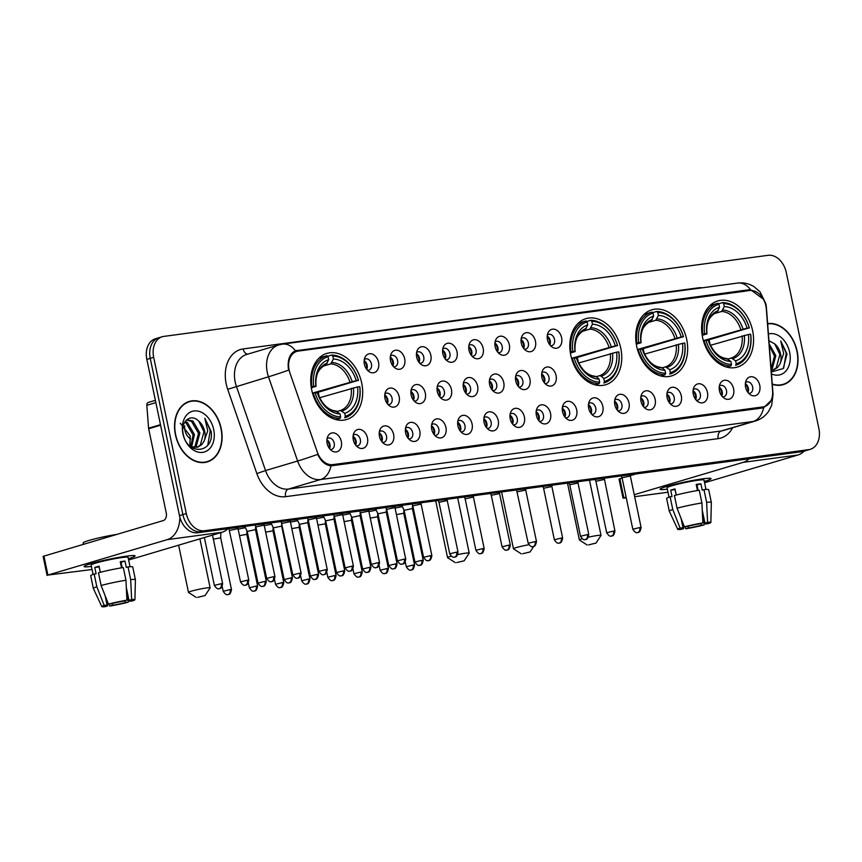 <?xml version="1.0" encoding="UTF-8"?>
<svg xmlns="http://www.w3.org/2000/svg" width="862" height="862" viewBox="0 0 862 862"><rect width="100%" height="100%" fill="white"/><g stroke="black" fill="none" stroke-linecap="round" stroke-linejoin="round"><path stroke-width="1.29" d="M570.763 355.069A34.491 25.106 73.5 0 0 605.609 384.775A34.491 25.106 73.5 0 0 620.802 348.356A34.491 25.106 73.5 0 0 585.966 318.649A34.491 25.106 73.5 0 0 570.763 355.069M636.662 346.222A34.491 25.106 73.5 0 0 671.509 375.929A34.491 25.106 73.5 0 0 686.712 339.509A34.491 25.106 73.5 0 0 651.866 309.803A34.491 25.106 73.5 0 0 636.662 346.222M702.573 337.376A34.491 25.106 73.5 0 0 737.409 367.083A34.491 25.106 73.5 0 0 752.612 330.663A34.491 25.106 73.5 0 0 717.766 300.957A34.491 25.106 73.5 0 0 702.573 337.376M311.688 389.829A34.491 25.106 73.5 0 0 346.524 419.535A34.491 25.106 73.5 0 0 361.728 383.116A34.491 25.106 73.5 0 0 326.892 353.409A34.491 25.106 73.5 0 0 311.688 389.829M367.46 437.971A9.762 7.101 -106.5 0 1 365.51 446.85A9.762 7.101 -106.5 0 1 358.183 447.432A9.762 7.101 -106.5 0 1 353.301 439.879A9.762 7.101 -106.5 0 1 353.905 432.993A9.762 7.101 -106.5 0 1 361.189 429.739A9.762 7.101 -106.5 0 1 367.46 437.971M356.351 445.902A5.862 4.267 73.5 0 0 357.773 445.805A5.862 4.267 73.5 0 0 360.348 439.631A5.862 4.267 73.5 0 0 354.433 434.577A5.862 4.267 73.5 0 0 353.194 435.278M393.611 434.47A9.762 7.101 -106.5 0 1 391.66 443.337A9.762 7.101 -106.5 0 1 384.344 443.919A9.762 7.101 -106.5 0 1 379.452 436.366A9.762 7.101 -106.5 0 1 380.056 429.491A9.762 7.101 -106.5 0 1 387.34 426.227A9.762 7.101 -106.5 0 1 393.611 434.47M382.502 442.389A5.862 4.267 73.5 0 0 383.924 442.303A5.862 4.267 73.5 0 0 386.499 436.118A5.862 4.267 73.5 0 0 380.584 431.075A5.862 4.267 73.5 0 0 379.345 431.776M419.772 430.957A9.762 7.101 -106.5 0 1 417.811 439.825A9.762 7.101 -106.5 0 1 410.495 440.407A9.762 7.101 -106.5 0 1 405.603 432.853A9.762 7.101 -106.5 0 1 406.207 425.979A9.762 7.101 -106.5 0 1 413.491 422.714A9.762 7.101 -106.5 0 1 419.772 430.957M408.653 438.877A5.862 4.267 73.5 0 0 410.075 438.79A5.862 4.267 73.5 0 0 412.661 432.605A5.862 4.267 73.5 0 0 406.745 427.563A5.862 4.267 73.5 0 0 405.506 428.263M445.923 427.444A9.762 7.101 -106.5 0 1 443.962 436.323A9.762 7.101 -106.5 0 1 436.646 436.905A9.762 7.101 -106.5 0 1 431.754 429.351A9.762 7.101 -106.5 0 1 432.358 422.466A9.762 7.101 -106.5 0 1 439.642 419.212A9.762 7.101 -106.5 0 1 445.923 427.444M434.804 435.375A5.862 4.267 73.5 0 0 436.226 435.278A5.862 4.267 73.5 0 0 438.812 429.093A5.862 4.267 73.5 0 0 432.896 424.05A5.862 4.267 73.5 0 0 431.657 424.75M472.074 423.942A9.762 7.101 -106.5 0 1 470.124 432.81A9.762 7.101 -106.5 0 1 462.797 433.392A9.762 7.101 -106.5 0 1 457.916 425.839A9.762 7.101 -106.5 0 1 458.519 418.964A9.762 7.101 -106.5 0 1 465.792 415.7A9.762 7.101 -106.5 0 1 472.074 423.942M460.965 431.862A5.862 4.267 73.5 0 0 462.377 431.776A5.862 4.267 73.5 0 0 464.963 425.591A5.862 4.267 73.5 0 0 459.047 420.548A5.862 4.267 73.5 0 0 457.808 421.249M498.225 420.43A9.762 7.101 -106.5 0 1 496.275 429.298A9.762 7.101 -106.5 0 1 488.948 429.879A9.762 7.101 -106.5 0 1 484.067 422.326A9.762 7.101 -106.5 0 1 484.67 415.452A9.762 7.101 -106.5 0 1 491.954 412.187A9.762 7.101 -106.5 0 1 498.225 420.43M487.116 428.349A5.862 4.267 73.5 0 0 488.538 428.263A5.862 4.267 73.5 0 0 491.114 422.078A5.862 4.267 73.5 0 0 485.198 417.036A5.862 4.267 73.5 0 0 483.959 417.736M524.376 416.917A9.762 7.101 -106.5 0 1 522.426 425.785A9.762 7.101 -106.5 0 1 515.11 426.378A9.762 7.101 -106.5 0 1 510.218 418.824A9.762 7.101 -106.5 0 1 510.821 411.939A9.762 7.101 -106.5 0 1 518.105 408.674A9.762 7.101 -106.5 0 1 524.376 416.917M513.267 424.847A5.862 4.267 73.5 0 0 514.689 424.75A5.862 4.267 73.5 0 0 517.265 418.566A5.862 4.267 73.5 0 0 511.349 413.523A5.862 4.267 73.5 0 0 510.11 414.223M550.538 413.404A9.762 7.101 -106.5 0 1 548.577 422.283A9.762 7.101 -106.5 0 1 541.261 422.865A9.762 7.101 -106.5 0 1 536.369 415.312A9.762 7.101 -106.5 0 1 536.972 408.426A9.762 7.101 -106.5 0 1 544.256 405.172A9.762 7.101 -106.5 0 1 550.538 413.404M539.418 421.335A5.862 4.267 73.5 0 0 540.84 421.249A5.862 4.267 73.5 0 0 543.426 415.064A5.862 4.267 73.5 0 0 537.511 410.01A5.862 4.267 73.5 0 0 536.272 410.721M576.689 409.903A9.762 7.101 -106.5 0 1 574.728 418.77A9.762 7.101 -106.5 0 1 567.411 419.352A9.762 7.101 -106.5 0 1 562.53 411.799A9.762 7.101 -106.5 0 1 563.123 404.924A9.762 7.101 -106.5 0 1 570.407 401.66A9.762 7.101 -106.5 0 1 576.689 409.903M565.58 417.822A5.862 4.267 73.5 0 0 566.991 417.736A5.862 4.267 73.5 0 0 569.577 411.551A5.862 4.267 73.5 0 0 563.662 406.508A5.862 4.267 73.5 0 0 562.423 407.209M602.84 406.39A9.762 7.101 -106.5 0 1 600.889 415.258A9.762 7.101 -106.5 0 1 593.562 415.84A9.762 7.101 -106.5 0 1 588.681 408.286A9.762 7.101 -106.5 0 1 589.285 401.412A9.762 7.101 -106.5 0 1 596.569 398.147A9.762 7.101 -106.5 0 1 602.84 406.39M591.731 414.32A5.862 4.267 73.5 0 0 593.153 414.223A5.862 4.267 73.5 0 0 595.728 408.038A5.862 4.267 73.5 0 0 589.813 402.996A5.862 4.267 73.5 0 0 588.574 403.696M628.991 402.877A9.762 7.101 -106.5 0 1 627.04 411.756A9.762 7.101 -106.5 0 1 619.724 412.338A9.762 7.101 -106.5 0 1 614.832 404.784A9.762 7.101 -106.5 0 1 615.436 397.899A9.762 7.101 -106.5 0 1 622.72 394.645A9.762 7.101 -106.5 0 1 628.991 402.877M617.882 410.808A5.862 4.267 73.5 0 0 619.304 410.721A5.862 4.267 73.5 0 0 621.879 404.537A5.862 4.267 73.5 0 0 615.964 399.483A5.862 4.267 73.5 0 0 614.725 400.183M655.152 399.375A9.762 7.101 -106.5 0 1 653.191 408.243A9.762 7.101 -106.5 0 1 645.875 408.825A9.762 7.101 -106.5 0 1 640.983 401.272A9.762 7.101 -106.5 0 1 641.587 394.397A9.762 7.101 -106.5 0 1 648.87 391.132A9.762 7.101 -106.5 0 1 655.152 399.375M644.033 407.295A5.862 4.267 73.5 0 0 645.455 407.209A5.862 4.267 73.5 0 0 648.041 401.024A5.862 4.267 73.5 0 0 642.125 395.981A5.862 4.267 73.5 0 0 640.886 396.682M681.303 395.863A9.762 7.101 -106.5 0 1 679.342 404.731A9.762 7.101 -106.5 0 1 672.026 405.312A9.762 7.101 -106.5 0 1 667.134 397.759A9.762 7.101 -106.5 0 1 667.738 390.885A9.762 7.101 -106.5 0 1 675.021 387.62A9.762 7.101 -106.5 0 1 681.303 395.863M670.183 403.793A5.862 4.267 73.5 0 0 671.606 403.696A5.862 4.267 73.5 0 0 674.192 397.511A5.862 4.267 73.5 0 0 668.276 392.469A5.862 4.267 73.5 0 0 667.037 393.169M707.454 392.35A9.762 7.101 -106.5 0 1 705.504 401.229A9.762 7.101 -106.5 0 1 698.177 401.811A9.762 7.101 -106.5 0 1 693.296 394.257A9.762 7.101 -106.5 0 1 693.888 387.372A9.762 7.101 -106.5 0 1 701.172 384.118A9.762 7.101 -106.5 0 1 707.454 392.35M696.345 400.28A5.862 4.267 73.5 0 0 697.757 400.194A5.862 4.267 73.5 0 0 700.343 394.009A5.862 4.267 73.5 0 0 694.427 388.956A5.862 4.267 73.5 0 0 693.188 389.656M733.605 388.848A9.762 7.101 -106.5 0 1 731.655 397.716A9.762 7.101 -106.5 0 1 724.328 398.298A9.762 7.101 -106.5 0 1 719.447 390.745A9.762 7.101 -106.5 0 1 720.05 383.87A9.762 7.101 -106.5 0 1 727.334 380.605A9.762 7.101 -106.5 0 1 733.605 388.848M722.496 396.768A5.862 4.267 73.5 0 0 723.918 396.682A5.862 4.267 73.5 0 0 726.494 390.497A5.862 4.267 73.5 0 0 720.578 385.454A5.862 4.267 73.5 0 0 719.339 386.154M759.756 385.336A9.762 7.101 -106.5 0 1 757.806 394.203A9.762 7.101 -106.5 0 1 750.49 394.785A9.762 7.101 -106.5 0 1 745.598 387.232A9.762 7.101 -106.5 0 1 746.201 380.357A9.762 7.101 -106.5 0 1 753.485 377.093A9.762 7.101 -106.5 0 1 759.756 385.336M748.647 393.255A5.862 4.267 73.5 0 0 750.069 393.169A5.862 4.267 73.5 0 0 752.645 386.984A5.862 4.267 73.5 0 0 746.729 381.941A5.862 4.267 73.5 0 0 745.49 382.642M341.309 441.484A9.762 7.101 -106.5 0 1 339.348 450.352A9.762 7.101 -106.5 0 1 332.032 450.934A9.762 7.101 -106.5 0 1 327.151 443.38A9.762 7.101 -106.5 0 1 327.743 436.506A9.762 7.101 -106.5 0 1 335.027 433.241A9.762 7.101 -106.5 0 1 341.309 441.484M330.2 449.404A5.862 4.267 73.5 0 0 331.611 449.317A5.862 4.267 73.5 0 0 334.197 443.133A5.862 4.267 73.5 0 0 328.282 438.09A5.862 4.267 73.5 0 0 327.043 438.79M399.16 396.639A9.762 7.101 -106.5 0 1 397.199 405.506A9.762 7.101 -106.5 0 1 389.883 406.088A9.762 7.101 -106.5 0 1 384.991 398.535A9.762 7.101 -106.5 0 1 385.594 391.66A9.762 7.101 -106.5 0 1 392.878 388.396A9.762 7.101 -106.5 0 1 399.16 396.639M388.04 404.558A5.862 4.267 73.5 0 0 389.462 404.472A5.862 4.267 73.5 0 0 392.048 398.287A5.862 4.267 73.5 0 0 386.133 393.244A5.862 4.267 73.5 0 0 384.894 393.945M425.311 393.126A9.762 7.101 -106.5 0 1 423.35 401.994A9.762 7.101 -106.5 0 1 416.034 402.586A9.762 7.101 -106.5 0 1 411.142 395.022A9.762 7.101 -106.5 0 1 411.745 388.148A9.762 7.101 -106.5 0 1 419.029 384.883A9.762 7.101 -106.5 0 1 425.311 393.126M414.191 401.056A5.862 4.267 73.5 0 0 415.613 400.959A5.862 4.267 73.5 0 0 418.199 394.774A5.862 4.267 73.5 0 0 412.284 389.732A5.862 4.267 73.5 0 0 411.045 390.432M451.462 389.613A9.762 7.101 -106.5 0 1 449.501 398.492A9.762 7.101 -106.5 0 1 442.184 399.074A9.762 7.101 -106.5 0 1 437.303 391.52A9.762 7.101 -106.5 0 1 437.896 384.635A9.762 7.101 -106.5 0 1 445.18 381.381A9.762 7.101 -106.5 0 1 451.462 389.613M440.353 397.544A5.862 4.267 73.5 0 0 441.764 397.457A5.862 4.267 73.5 0 0 444.35 391.273A5.862 4.267 73.5 0 0 438.435 386.219A5.862 4.267 73.5 0 0 437.196 386.919M477.613 386.111A9.762 7.101 -106.5 0 1 475.662 394.979A9.762 7.101 -106.5 0 1 468.335 395.561A9.762 7.101 -106.5 0 1 463.454 388.008A9.762 7.101 -106.5 0 1 464.058 381.133A9.762 7.101 -106.5 0 1 471.342 377.868A9.762 7.101 -106.5 0 1 477.613 386.111M466.504 394.031A5.862 4.267 73.5 0 0 467.926 393.945A5.862 4.267 73.5 0 0 470.501 387.76A5.862 4.267 73.5 0 0 464.586 382.717A5.862 4.267 73.5 0 0 463.347 383.418M503.764 382.599A9.762 7.101 -106.5 0 1 501.813 391.467A9.762 7.101 -106.5 0 1 494.497 392.048A9.762 7.101 -106.5 0 1 489.605 384.495A9.762 7.101 -106.5 0 1 490.209 377.621A9.762 7.101 -106.5 0 1 497.493 374.356A9.762 7.101 -106.5 0 1 503.764 382.599M492.655 390.529A5.862 4.267 73.5 0 0 494.077 390.432A5.862 4.267 73.5 0 0 496.652 384.247A5.862 4.267 73.5 0 0 490.737 379.205A5.862 4.267 73.5 0 0 489.497 379.905M529.925 379.086A9.762 7.101 -106.5 0 1 527.964 387.965A9.762 7.101 -106.5 0 1 520.648 388.546A9.762 7.101 -106.5 0 1 515.756 380.993A9.762 7.101 -106.5 0 1 516.36 374.108A9.762 7.101 -106.5 0 1 523.643 370.854A9.762 7.101 -106.5 0 1 529.925 379.086M518.805 387.016A5.862 4.267 73.5 0 0 520.228 386.93A5.862 4.267 73.5 0 0 522.814 380.745A5.862 4.267 73.5 0 0 516.898 375.692A5.862 4.267 73.5 0 0 515.659 376.392M556.076 375.584A9.762 7.101 -106.5 0 1 554.115 384.452A9.762 7.101 -106.5 0 1 546.799 385.034A9.762 7.101 -106.5 0 1 541.907 377.481A9.762 7.101 -106.5 0 1 542.51 370.606A9.762 7.101 -106.5 0 1 549.794 367.341A9.762 7.101 -106.5 0 1 556.076 375.584M544.967 383.504A5.862 4.267 73.5 0 0 546.379 383.418A5.862 4.267 73.5 0 0 548.965 377.233A5.862 4.267 73.5 0 0 543.049 372.19A5.862 4.267 73.5 0 0 541.81 372.89M378.547 362.32A9.762 7.101 -106.5 0 1 376.586 371.188A9.762 7.101 -106.5 0 1 369.27 371.77A9.762 7.101 -106.5 0 1 364.378 364.217A9.762 7.101 -106.5 0 1 364.982 357.342A9.762 7.101 -106.5 0 1 372.265 354.077A9.762 7.101 -106.5 0 1 378.547 362.32M367.427 370.24A5.862 4.267 73.5 0 0 368.85 370.154A5.862 4.267 73.5 0 0 371.436 363.969A5.862 4.267 73.5 0 0 365.51 358.926A5.862 4.267 73.5 0 0 364.27 359.626M404.698 358.807A9.762 7.101 -106.5 0 1 402.737 367.675A9.762 7.101 -106.5 0 1 395.421 368.257A9.762 7.101 -106.5 0 1 390.529 360.704A9.762 7.101 -106.5 0 1 391.132 353.829A9.762 7.101 -106.5 0 1 398.416 350.565A9.762 7.101 -106.5 0 1 404.698 358.807M393.578 366.727A5.862 4.267 73.5 0 0 395.001 366.641A5.862 4.267 73.5 0 0 397.587 360.456A5.862 4.267 73.5 0 0 391.671 355.413A5.862 4.267 73.5 0 0 390.432 356.114M430.849 355.295A9.762 7.101 -106.5 0 1 428.888 364.173A9.762 7.101 -106.5 0 1 421.572 364.755A9.762 7.101 -106.5 0 1 416.691 357.202A9.762 7.101 -106.5 0 1 417.283 350.317A9.762 7.101 -106.5 0 1 424.567 347.063A9.762 7.101 -106.5 0 1 430.849 355.295M419.74 363.225A5.862 4.267 73.5 0 0 421.152 363.139A5.862 4.267 73.5 0 0 423.738 356.954A5.862 4.267 73.5 0 0 417.822 351.901A5.862 4.267 73.5 0 0 416.583 352.601M457 351.793A9.762 7.101 -106.5 0 1 455.05 360.661A9.762 7.101 -106.5 0 1 447.723 361.243A9.762 7.101 -106.5 0 1 442.842 353.689A9.762 7.101 -106.5 0 1 443.445 346.815A9.762 7.101 -106.5 0 1 450.729 343.55A9.762 7.101 -106.5 0 1 457 351.793M445.891 359.713A5.862 4.267 73.5 0 0 447.313 359.626A5.862 4.267 73.5 0 0 449.889 353.442A5.862 4.267 73.5 0 0 443.973 348.399A5.862 4.267 73.5 0 0 442.734 349.099M483.151 348.28A9.762 7.101 -106.5 0 1 481.201 357.148A9.762 7.101 -106.5 0 1 473.884 357.73A9.762 7.101 -106.5 0 1 468.993 350.177A9.762 7.101 -106.5 0 1 469.596 343.302A9.762 7.101 -106.5 0 1 476.88 340.037A9.762 7.101 -106.5 0 1 483.151 348.28M472.042 356.2A5.862 4.267 73.5 0 0 473.464 356.114A5.862 4.267 73.5 0 0 476.039 349.929A5.862 4.267 73.5 0 0 470.124 344.886A5.862 4.267 73.5 0 0 468.885 345.587M509.313 344.768A9.762 7.101 -106.5 0 1 507.352 353.646A9.762 7.101 -106.5 0 1 500.035 354.228A9.762 7.101 -106.5 0 1 495.144 346.675A9.762 7.101 -106.5 0 1 495.747 339.79A9.762 7.101 -106.5 0 1 503.031 336.536A9.762 7.101 -106.5 0 1 509.313 344.768M498.193 352.698A5.862 4.267 73.5 0 0 499.615 352.601A5.862 4.267 73.5 0 0 502.201 346.416A5.862 4.267 73.5 0 0 496.286 341.374A5.862 4.267 73.5 0 0 495.047 342.074M535.464 341.266A9.762 7.101 -106.5 0 1 533.503 350.134A9.762 7.101 -106.5 0 1 526.186 350.715A9.762 7.101 -106.5 0 1 521.294 343.162A9.762 7.101 -106.5 0 1 521.898 336.288A9.762 7.101 -106.5 0 1 529.182 333.023A9.762 7.101 -106.5 0 1 535.464 341.266M524.344 349.185A5.862 4.267 73.5 0 0 525.766 349.099A5.862 4.267 73.5 0 0 528.352 342.914A5.862 4.267 73.5 0 0 522.437 337.872A5.862 4.267 73.5 0 0 521.198 338.572M561.615 337.753A9.762 7.101 -106.5 0 1 559.664 346.621A9.762 7.101 -106.5 0 1 552.337 347.203A9.762 7.101 -106.5 0 1 547.456 339.65A9.762 7.101 -106.5 0 1 548.06 332.775A9.762 7.101 -106.5 0 1 555.343 329.51A9.762 7.101 -106.5 0 1 561.615 337.753M550.506 345.673A5.862 4.267 73.5 0 0 551.928 345.587A5.862 4.267 73.5 0 0 554.503 339.402A5.862 4.267 73.5 0 0 548.588 334.359A5.862 4.267 73.5 0 0 547.348 335.059M353.064 436.312A5.862 4.267 -106.5 0 1 356.071 440.891A5.862 4.267 -106.5 0 1 355.672 445.104M379.215 432.81A5.862 4.267 -106.5 0 1 382.222 437.39A5.862 4.267 -106.5 0 1 381.823 441.592M405.366 429.298A5.862 4.267 -106.5 0 1 408.383 433.877A5.862 4.267 -106.5 0 1 407.974 438.09M431.517 425.785A5.862 4.267 -106.5 0 1 434.534 430.364A5.862 4.267 -106.5 0 1 434.136 434.577M457.679 422.283A5.862 4.267 -106.5 0 1 460.685 426.862A5.862 4.267 -106.5 0 1 460.286 431.065M483.83 418.77A5.862 4.267 -106.5 0 1 486.836 423.35A5.862 4.267 -106.5 0 1 486.437 427.563M509.981 415.258A5.862 4.267 -106.5 0 1 512.987 419.837A5.862 4.267 -106.5 0 1 512.588 424.05M536.132 411.756A5.862 4.267 -106.5 0 1 539.149 416.335A5.862 4.267 -106.5 0 1 538.75 420.537M562.293 408.243A5.862 4.267 -106.5 0 1 565.3 412.823A5.862 4.267 -106.5 0 1 564.901 417.025M588.444 404.731A5.862 4.267 -106.5 0 1 591.451 409.31A5.862 4.267 -106.5 0 1 591.052 413.523M614.595 401.229A5.862 4.267 -106.5 0 1 617.601 405.808A5.862 4.267 -106.5 0 1 617.203 410.01M640.746 397.716A5.862 4.267 -106.5 0 1 643.763 402.295A5.862 4.267 -106.5 0 1 643.354 406.498M666.897 394.203A5.862 4.267 -106.5 0 1 669.914 398.783A5.862 4.267 -106.5 0 1 669.515 402.996M693.059 390.691A5.862 4.267 -106.5 0 1 696.065 395.27A5.862 4.267 -106.5 0 1 695.666 399.483M719.21 387.189A5.862 4.267 -106.5 0 1 722.216 391.768A5.862 4.267 -106.5 0 1 721.817 395.97M745.361 383.676A5.862 4.267 -106.5 0 1 748.367 388.256A5.862 4.267 -106.5 0 1 747.968 392.469M326.913 439.825A5.862 4.267 -106.5 0 1 329.92 444.404A5.862 4.267 -106.5 0 1 329.521 448.617M384.754 394.979A5.862 4.267 -106.5 0 1 387.771 399.559A5.862 4.267 -106.5 0 1 387.361 403.761M410.905 391.467A5.862 4.267 -106.5 0 1 413.922 396.046A5.862 4.267 -106.5 0 1 413.523 400.259M437.066 387.965A5.862 4.267 -106.5 0 1 440.073 392.544A5.862 4.267 -106.5 0 1 439.674 396.746M463.217 384.452A5.862 4.267 -106.5 0 1 466.223 389.031A5.862 4.267 -106.5 0 1 465.825 393.234M489.368 380.939A5.862 4.267 -106.5 0 1 492.374 385.519A5.862 4.267 -106.5 0 1 491.976 389.732M515.519 377.427A5.862 4.267 -106.5 0 1 518.536 382.006A5.862 4.267 -106.5 0 1 518.127 386.219M541.681 373.925A5.862 4.267 -106.5 0 1 544.687 378.504A5.862 4.267 -106.5 0 1 544.288 382.706M364.141 360.661A5.862 4.267 -106.5 0 1 367.147 365.24A5.862 4.267 -106.5 0 1 366.749 369.442M390.292 357.148A5.862 4.267 -106.5 0 1 393.309 361.728A5.862 4.267 -106.5 0 1 392.91 365.941M416.454 353.635A5.862 4.267 -106.5 0 1 419.46 358.215A5.862 4.267 -106.5 0 1 419.061 362.428M442.605 350.134A5.862 4.267 -106.5 0 1 445.611 354.713A5.862 4.267 -106.5 0 1 445.212 358.915M468.756 346.621A5.862 4.267 -106.5 0 1 471.762 351.2A5.862 4.267 -106.5 0 1 471.363 355.413M494.907 343.108A5.862 4.267 -106.5 0 1 497.924 347.688A5.862 4.267 -106.5 0 1 497.514 351.901M521.057 339.606A5.862 4.267 -106.5 0 1 524.074 344.186A5.862 4.267 -106.5 0 1 523.676 348.388M547.219 336.094A5.862 4.267 -106.5 0 1 550.225 340.673A5.862 4.267 -106.5 0 1 549.827 344.886M289.901 372.901A17.574 12.79 -106.5 0 1 289.093 369.949A17.574 12.79 -106.5 0 1 296.83 351.394A17.574 12.79 -106.5 0 1 298.252 351.082L749.563 290.526A17.574 12.79 -106.5 0 1 766.318 308.973L772.6 391.046A17.574 12.79 -106.5 0 1 764.432 406.595A17.574 12.79 -106.5 0 1 763.01 406.907L332.84 464.618A17.574 12.79 -106.5 0 1 317.324 452.141L289.901 372.901M175.417 434.739A31.56 22.972 73.5 0 0 207.3 461.924A31.56 22.972 73.5 0 0 221.211 428.597A31.56 22.972 73.5 0 0 189.328 401.412A31.56 22.972 73.5 0 0 175.417 434.739M205.565 462.334A31.56 22.972 73.5 0 0 206.945 461.687M772.277 384.323A31.56 22.972 73.5 0 0 783.246 384.646A31.56 22.972 73.5 0 0 797.156 351.308A31.56 22.972 73.5 0 0 767.633 323.606M781.5 385.055A31.56 22.972 73.5 0 0 782.879 384.409M771.037 400.528L763.603 407.812A22.778 15.516 82.4 0 1 753.226 421.475L320.61 479.52A26.032 18.942 -106.5 0 1 297.627 461.03L268.481 376.791A22.778 0.959 -19.1 0 0 288.619 370.121L288.22 367.514C287.725 358.851 290.138 353.28 295.461 350.802L295.86 350.672M750.554 289.729A22.778 15.516 -97.6 0 0 737.549 283.07L282.467 344.132A22.778 15.516 82.4 0 1 295.461 350.802L748.539 289.826L750.554 289.729L763.333 299.136M160.429 337.408A19.524 14.212 73.5 0 0 158.856 337.742L155.429 338.766A19.524 14.212 73.5 0 0 146.831 359.379L179.468 515.616A19.524 14.212 73.5 0 0 197.613 532.77L801.875 451.688L805.291 450.675A19.524 14.212 73.5 0 0 806.875 450.33A19.524 14.212 73.5 0 1 805.291 450.675L201.029 531.757L805.291 450.675L808.718 449.652A19.524 14.212 73.5 0 0 810.291 449.317A19.524 14.212 73.5 0 0 818.9 428.705L786.263 272.467A19.524 14.212 73.5 0 0 768.117 255.314L163.855 336.395A19.524 14.212 73.5 0 0 162.271 336.73A19.524 14.212 73.5 0 0 153.673 357.342L186.311 513.58A19.524 14.212 73.5 0 0 204.456 530.733L808.718 449.652M179.468 515.616L182.884 514.603A19.524 14.212 73.5 0 0 201.029 531.757A19.524 14.212 73.5 0 1 182.884 514.603L150.247 358.366L182.884 514.603L186.311 513.58M158.856 337.742A19.524 14.212 73.5 0 0 150.247 358.366A19.524 14.212 73.5 0 1 158.856 337.742L162.271 336.73M763.624 407.812L331.019 465.857C325.524 465.254 321.084 461.429 317.679 454.382A22.778 0.959 -19.1 0 1 297.627 461.03L265.539 470.555A26.032 18.942 73.5 0 0 288.522 489.056L721.138 431A26.032 18.942 73.5 0 0 723.24 430.558L755.327 421.022A26.032 18.942 -106.5 0 1 753.226 421.475L721.138 431A6.508 4.439 -97.6 0 0 718.186 438.629L285.57 496.674A32.54 23.683 -106.5 0 1 256.844 473.55L227.697 389.322A32.54 23.683 -106.5 0 1 243.149 348.927L698.242 287.865A6.508 4.439 -97.6 0 0 698.349 288.328M293.91 351.545L746.147 291.044M189.155 401.8A31.56 22.972 73.5 0 0 187.647 402.004M801.875 451.688A19.524 14.212 73.5 0 0 803.449 451.354L810.291 449.317M220.974 428.629A31.237 22.735 73.5 0 0 189.424 401.724A31.237 22.735 73.5 0 0 175.654 434.707A31.237 22.735 73.5 0 0 207.214 461.612A31.237 22.735 73.5 0 0 220.974 428.629M180.287 423.22L190.233 435.935L189.855 446.01M185.147 421.518L187.42 422.563L194.446 434.545L191.601 447.066M184.673 422.251L186.063 422.973L193.088 434.954L190.771 446.742M186.677 419.783L192.862 420.958L199.887 432.939L196.234 446.354L194.737 447.615M186.451 419.988L191.493 421.356L198.529 433.338L194.877 446.753L193.982 447.572M198.766 421.152C190.717 412.672 180.126 421.841 183.24 434.179C187.28 456.321 214.66 453.153 211.093 431.269L204.811 418.264L207.742 430.86L204.143 441.064A14.708 10.7 73.5 0 0 204.703 431.506A14.708 10.7 73.5 0 0 198.766 421.152L203.96 431.722L200.318 445.137L196.892 447.4M204.143 441.064L201.676 444.738L197.581 447.227L190.696 446.71M182.927 433.726A21.216 15.441 73.5 0 0 202.645 452.367A21.216 15.441 73.5 0 0 213.711 429.599A21.216 15.441 73.5 0 0 193.993 410.958A21.216 15.441 73.5 0 0 182.927 433.726M204.811 418.264L210.263 430.386L207.774 445.223M91.415 566.431A26.032 2.026 -11.8 0 1 84.293 566.215A26.032 2.026 -11.8 0 1 100.682 561.13A26.032 2.026 -11.8 0 1 126.714 556.13A26.032 2.026 -11.8 0 1 134.795 555.667A26.032 2.026 -11.8 0 1 128.363 558.716A26.032 2.026 -11.8 0 0 135.086 555.893A26.032 2.026 -11.8 0 0 126.714 556.13A26.032 2.026 -11.8 0 0 99.087 561.518A26.032 2.026 -11.8 0 0 84.12 566.539A26.032 2.026 -11.8 0 0 91.415 566.431M179.889 517.34A26.032 17.736 82.4 0 1 167.271 539.623L47.906 575.073L92.051 569.502M227.88 528.708A26.032 17.736 82.4 0 1 222.04 532.274L128.632 560.02M47.076 575.428L43.1 556.367L163.295 520.573A6.508 4.439 -97.6 0 0 166.247 512.955L148.663 428.759A3.254 2.37 -106.5 0 1 148.576 428.198L146.831 405.302A3.254 2.37 -106.5 0 1 148.339 402.425A3.254 2.37 -106.5 0 1 148.609 402.36M106.08 598.109L107.707 605.911A13.016 1.013 -11.8 0 1 105.617 605.792A13.016 1.013 -11.8 0 1 107.071 604.995L105.142 595.717M100.251 572.325L99.119 566.884A13.016 1.013 168.2 0 1 99.184 566.862M101.113 585.503L108.45 604.111L111.349 603.723A13.016 1.013 -11.8 0 1 124.279 600.986L126.908 600.2L125.971 580.245L123.32 567.541A21.475 1.67 -11.8 0 0 98.462 572.81L101.113 585.503A21.475 1.67 -11.8 0 1 125.971 580.245M93.085 574.458L91.124 565.073A18.878 1.465 -11.8 0 1 101.975 561.431A18.878 1.465 -11.8 0 1 122.005 557.531A18.878 1.465 -11.8 0 1 128.072 557.348L130.033 566.733M121.531 567.832L120.26 561.712A18.878 1.465 -11.8 0 1 122.803 561.334A18.878 1.465 -11.8 0 1 124.979 561.076L126.305 567.422L128.039 566.916A21.475 1.67 -11.8 0 1 132.748 566.981L135.399 579.684A21.475 1.67 -11.8 0 1 135.399 579.717A21.475 1.67 -11.8 0 0 130.69 579.62L128.039 566.916M108.45 604.111A16.917 1.315 -11.8 0 1 126.908 600.2M126.315 587.496L128.998 600.351L131.638 599.575L130.69 579.62M131.638 599.575A16.917 1.315 -11.8 0 1 134.925 599.693A16.917 1.315 -11.8 0 1 132.543 600.879L129.634 601.267L129.44 600.318M124.99 600.771L125.356 602.538L128.266 602.15L128.061 595.857M128.266 602.15A16.917 1.315 -11.8 0 1 109.797 606.051L112.437 605.275L112.071 603.54M109.021 604.036L109.797 606.051M128.998 600.351A13.016 1.013 -11.8 0 1 131.099 600.469A13.016 1.013 -11.8 0 1 129.634 601.267M125.356 602.538A13.016 1.013 -11.8 0 1 112.437 605.275M83.463 544.278L83.161 542.877A22.132 1.713 -11.8 0 1 94.357 538.987A22.132 1.713 -11.8 0 1 116.672 534.418M100.326 572.303L99.055 566.194A18.878 1.465 -11.8 0 0 94.766 567.465L96.102 573.823L94.184 574.07L96.835 586.774L104.173 605.383L107.071 604.995M107.707 605.911L105.078 606.686A16.917 1.315 -11.8 0 1 101.802 606.611L93.365 588.498A21.475 1.67 -11.8 0 1 93.355 588.466L90.704 575.762A21.475 1.67 -11.8 0 1 94.184 574.07M93.355 588.466A21.475 1.67 -11.8 0 1 96.835 586.774M101.802 606.611A16.917 1.315 -11.8 0 1 104.173 605.383M122.188 567.724L121.046 562.25A13.016 1.013 168.2 0 0 120.378 562.304M120.637 563.511A13.016 1.013 168.2 0 0 121.262 563.306M94.766 567.465L99.119 566.884M121.046 562.25L124.979 561.076M120.734 563.985L121.391 563.899M772.255 383.999A31.237 22.735 73.5 0 0 783.149 384.333A31.237 22.735 73.5 0 0 796.919 351.34A31.237 22.735 73.5 0 0 767.665 323.929M770.089 355.726L770.542 361.641M769.195 343.927L775.822 355.65L772.18 369.076L771.178 369.96M769.313 345.533L774.464 356.06L771.124 369.151M771.339 371.975L783.213 368.559L787.038 353.991L780.746 340.975L783.677 353.582L780.078 363.775A14.708 10.7 73.5 0 0 780.649 354.228A14.708 10.7 73.5 0 0 774.701 343.873L779.894 354.444L776.253 367.858L772.826 370.121M780.078 363.775L777.61 367.46L773.516 369.949L771.21 370.326M771.49 373.936A21.216 15.441 73.5 0 0 789.646 352.321A21.216 15.441 73.5 0 0 768.43 333.982M774.701 343.873L768.947 340.727M780.746 340.975L786.198 353.108L783.709 367.945M197.635 597.344L205.081 595.556L197.635 597.344M196.191 597.409L188.519 592.431A11.066 0.862 -11.8 0 1 188.476 592.366A11.066 0.862 -11.8 0 1 194.834 590.233A11.066 0.862 -11.8 0 1 206.578 587.949A11.066 0.862 -11.8 0 1 210.134 587.841A11.066 0.862 -11.8 0 1 210.112 587.916L205.081 595.556M345.35 416.217L344.757 417.747A32.282 23.489 73.5 0 0 345.037 417.671A32.282 23.489 73.5 0 0 359.81 386.779L359.713 386.65A30.978 22.541 73.5 0 1 345.35 416.217L344.735 413.286A27.983 20.365 73.5 0 0 357.536 386.941L319.49 397.77M337.268 411.422L340.479 410.463L344.735 413.286M358.484 380.422A32.282 23.489 73.5 0 0 331.665 355.069L332.786 356.092A30.978 22.541 73.5 0 1 358.387 380.304L318.121 392.253A30.913 22.498 -106.5 0 1 318.908 395.41A30.913 22.498 -106.5 0 1 319.263 397.317M327.582 356.286L331.665 355.069M335.943 419.6L340.037 418.382L340.63 416.852A30.978 22.541 73.5 0 1 315.029 392.652L313.218 393.029A32.282 23.489 73.5 0 0 340.037 418.382M313.218 393.029L312.529 393.234M358.387 380.304L356.211 380.595A27.983 20.365 73.5 0 0 333.4 359.034L332.786 356.092M357.536 386.941L359.713 386.65M315.029 392.652L317.205 392.35A27.983 20.365 73.5 0 0 340.016 413.911L340.63 416.852M333.4 359.034L330.749 363.893L322.722 366.285M313.175 393.04A24.082 17.52 73.5 0 0 313.132 392.921L356.211 380.595M316.613 392.997L318.121 392.253M340.016 413.911L335.76 411.099M311.171 386.887L313.693 386.295A30.978 22.541 73.5 0 1 328.066 356.728L326.946 355.704A32.282 23.489 73.5 0 0 326.666 355.78A32.282 23.489 73.5 0 0 311.893 386.682M328.066 356.728L328.681 359.669A27.983 20.365 73.5 0 0 315.88 386.004L313.693 386.295M315.88 386.004L316.095 386.295C314.673 376.112 317.992 368.85 326.073 364.518L328.681 359.669M327.344 363.139A25.03 18.221 73.5 0 0 316.095 386.295L311.311 387.825M316.095 386.295L315.287 386.65M314.792 392.695L313.132 392.921M456.72 562.584L464.165 560.796L456.72 562.584M457.776 554.589A11.066 0.862 -11.8 0 1 465.663 553.178A11.066 0.862 -11.8 0 1 469.219 553.081A11.066 0.862 -11.8 0 1 469.197 553.156L464.165 560.796M604.424 381.457L603.842 382.987A32.282 23.489 73.5 0 0 604.122 382.911A32.282 23.489 73.5 0 0 618.884 352.008L618.797 351.89A30.978 22.541 73.5 0 1 604.424 381.457L603.809 378.515A27.983 20.365 73.5 0 0 616.61 352.181L578.574 363.01M596.342 376.662L599.553 375.703L601.267 376.188L603.809 378.515M617.558 345.662A32.282 23.489 73.5 0 0 590.739 320.308L591.86 321.332A30.978 22.541 73.5 0 1 617.472 345.533L577.206 357.482A30.913 22.498 -106.5 0 1 577.993 360.639A30.913 22.498 -106.5 0 1 578.348 362.546M586.656 321.515L590.739 320.308M595.028 384.84L599.112 383.622L599.704 382.092A30.978 22.541 73.5 0 1 574.103 357.881L572.293 358.269A32.282 23.489 73.5 0 0 599.112 383.622M572.293 358.269L571.614 358.473M617.472 345.533L615.285 345.824A27.983 20.365 73.5 0 0 592.474 324.263L591.86 321.332M616.61 352.181L618.797 351.89M574.103 357.881L576.29 357.59A27.983 20.365 73.5 0 0 599.09 379.151L599.704 382.092M592.474 324.263L589.823 329.133L581.796 331.514M572.249 358.28A24.082 17.52 73.5 0 0 572.206 358.15L615.285 345.824M575.687 358.236L576.29 357.59M599.09 379.151L596.547 376.823L594.834 376.338M570.245 352.127L572.777 351.534A30.978 22.541 73.5 0 1 587.141 321.957L586.02 320.944A32.282 23.489 73.5 0 0 585.74 321.02A32.282 23.489 73.5 0 0 570.967 351.911M587.141 321.957L587.755 324.899A27.983 20.365 73.5 0 0 574.965 351.243L572.777 351.534M574.965 351.243L575.18 351.524C573.747 341.352 577.077 334.09 585.147 329.758L587.755 324.899M586.419 328.379A25.03 18.221 73.5 0 0 575.18 351.524L570.396 353.064M575.18 351.524L574.361 351.879M577.206 357.482L576.301 357.611M573.866 357.935L572.206 358.15M455.276 562.649L447.604 557.66A11.066 0.862 -11.8 0 1 447.55 557.606A11.066 0.862 -11.8 0 1 451.171 556.184M522.62 553.738L530.065 551.949L522.62 553.738M670.324 372.61L669.742 374.14A32.282 23.489 73.5 0 0 670.022 374.065A32.282 23.489 73.5 0 0 684.794 343.173L684.697 343.044A30.978 22.541 73.5 0 1 670.324 372.61L669.709 369.679A27.983 20.365 73.5 0 0 682.51 343.335L644.474 354.163M662.242 367.815L665.464 366.856L669.709 369.679M683.469 336.816A32.282 23.489 73.5 0 0 656.65 311.462L657.771 312.486A30.978 22.541 73.5 0 1 683.372 336.697L643.106 348.647A30.913 22.498 -106.5 0 1 643.892 351.804A30.913 22.498 -106.5 0 1 644.248 353.7M652.556 312.68L656.65 311.462M660.928 375.994L665.022 374.776L665.604 373.246A30.978 22.541 73.5 0 1 640.003 349.045L638.203 349.422A32.282 23.489 73.5 0 0 665.022 374.776M638.203 349.422L637.514 349.627M683.372 336.697L681.185 336.988A27.983 20.365 73.5 0 0 658.385 315.427L657.771 312.486M682.51 343.335L684.697 343.044M640.003 349.045L642.19 348.744A27.983 20.365 73.5 0 0 664.99 370.304L665.604 373.246M658.385 315.427L655.734 320.287L647.707 322.679M638.149 349.433A24.082 17.52 73.5 0 0 638.117 349.315L681.185 336.988M641.587 349.39L642.19 348.744M664.99 370.304L662.447 367.977L660.734 367.492M636.156 343.281L638.677 342.688A30.978 22.541 73.5 0 1 653.051 313.121L651.92 312.098A32.282 23.489 73.5 0 0 651.64 312.173A32.282 23.489 73.5 0 0 636.878 343.076M653.051 313.121L653.665 316.063A27.983 20.365 73.5 0 0 640.865 342.397L638.677 342.688M640.865 342.397L641.08 342.688C639.647 332.506 642.977 325.243 651.058 320.912L653.665 316.063M652.329 319.533A25.03 18.221 73.5 0 0 641.08 342.688L636.296 344.218M641.08 342.688L640.261 343.044M643.106 348.647L642.201 348.765M639.766 349.088L638.117 349.315M521.176 553.803L513.504 548.825A11.066 0.862 -11.8 0 1 513.461 548.76A11.066 0.862 -11.8 0 1 528.826 544.762M588.52 544.892L595.965 543.103L588.52 544.892M588.498 537.145A11.066 0.862 -11.8 0 1 597.463 535.496A11.066 0.862 -11.8 0 1 601.019 535.388A11.066 0.862 -11.8 0 1 600.997 535.464L595.965 543.103M736.234 363.775L735.642 365.305A32.282 23.489 73.5 0 0 735.922 365.219A32.282 23.489 73.5 0 0 750.694 334.327L750.597 334.197A30.978 22.541 73.5 0 1 736.234 363.775L735.62 360.833A27.983 20.365 73.5 0 0 748.421 334.488L710.374 345.328M728.142 358.969L731.364 358.021L735.62 360.833M749.369 327.98A32.282 23.489 73.5 0 0 722.55 302.616L723.671 303.639A30.978 22.541 73.5 0 1 749.272 327.851L709.006 339.8A30.913 22.498 -106.5 0 1 709.792 342.957A30.913 22.498 -106.5 0 1 710.148 344.865M718.466 303.833L722.55 302.616M726.828 367.147L730.922 365.941L731.515 364.4A30.978 22.541 73.5 0 1 705.903 340.199L704.103 340.576A32.282 23.489 73.5 0 0 730.922 365.941M704.103 340.576L703.414 340.781M749.272 327.851L747.085 328.142A27.983 20.365 73.5 0 0 724.285 306.581L723.671 303.639M748.421 334.488L750.597 334.197M705.903 340.199L708.09 339.908A27.983 20.365 73.5 0 0 730.901 361.469L731.515 364.4M724.285 306.581L721.634 311.451L713.607 313.833M704.049 340.598A24.082 17.52 73.5 0 0 704.017 340.468L747.085 328.142M707.497 340.544L709.006 339.8M730.901 361.469L726.644 358.646M702.056 334.445L704.577 333.842A30.978 22.541 73.5 0 1 718.951 304.275L717.831 303.252A32.282 23.489 73.5 0 0 717.55 303.338A32.282 23.489 73.5 0 0 702.778 334.23M718.951 304.275L719.565 307.217A27.983 20.365 73.5 0 0 706.765 333.551L704.577 333.842M706.765 333.551L706.98 333.842C705.558 323.659 708.876 316.408 716.958 312.066L719.565 307.217M718.229 310.697A25.03 18.221 73.5 0 0 706.98 333.842L702.196 335.372M706.98 333.842L706.172 334.197M705.676 340.242L704.017 340.468M587.076 544.967L579.404 539.978A11.066 0.862 -11.8 0 1 579.361 539.914A11.066 0.862 -11.8 0 1 582.087 538.761M366.803 369.335A9.762 7.101 73.5 0 0 366.565 365.876A9.762 7.101 73.5 0 0 364.249 360.725M230.122 589.586L223.204 591.278C226.857 596.795 228.01 593.94 227.902 594.608A4.235 2.888 82.4 0 0 228.204 594.543A4.235 2.888 -97.6 0 0 230.122 589.586L231.479 589.543L220.683 537.845L213.345 539.159M392.964 365.822A9.762 7.101 73.5 0 0 392.716 362.363A9.762 7.101 73.5 0 0 390.4 357.213M245.422 527.684L238.138 529.139M256.273 586.074L249.355 587.765C253.008 593.293 254.171 590.438 254.053 591.095A4.235 2.888 82.4 0 0 254.355 591.03A4.235 2.888 -97.6 0 0 256.273 586.074L257.63 586.041L246.834 534.343L239.507 535.658M419.115 362.309A9.762 7.101 73.5 0 0 418.867 358.851A9.762 7.101 73.5 0 0 416.561 353.711M271.573 524.171L264.289 525.626M282.424 582.572L275.506 584.264C279.169 589.78 280.322 586.925 280.204 587.582A4.235 2.888 82.4 0 0 280.506 587.518A4.235 2.888 -97.6 0 0 282.424 582.572L283.792 582.529L272.985 530.83L265.658 532.145M445.266 358.807A9.762 7.101 73.5 0 0 445.018 355.349A9.762 7.101 73.5 0 0 442.712 350.198M297.724 520.67L290.451 522.124M308.585 579.059L301.657 580.751C305.32 586.268 306.473 583.412 306.366 584.08A4.235 2.888 82.4 0 0 306.667 584.016A4.235 2.888 -97.6 0 0 308.585 579.059L309.943 579.016L299.136 527.318L291.809 528.632M471.417 355.295A9.762 7.101 73.5 0 0 471.18 351.836A9.762 7.101 73.5 0 0 468.863 346.686M323.886 517.157L316.602 518.612M334.736 575.547L327.808 577.238C331.471 582.766 332.624 579.9 332.517 580.568A4.235 2.888 82.4 0 0 332.818 580.503A4.235 2.888 -97.6 0 0 334.736 575.547L336.094 575.514L325.297 523.816L317.959 525.13M497.568 351.782A9.762 7.101 73.5 0 0 497.331 348.323A9.762 7.101 73.5 0 0 495.014 343.184M350.037 513.644L342.753 515.099M360.887 572.045L353.97 573.726C357.622 579.253 358.786 576.398 358.667 577.055A4.235 2.888 82.4 0 0 358.969 576.99A4.235 2.888 -97.6 0 0 360.887 572.045L362.245 572.002L351.448 520.303L344.11 521.618M523.73 348.28A9.762 7.101 73.5 0 0 523.482 344.822A9.762 7.101 73.5 0 0 521.165 339.671M376.188 510.132L368.904 511.597M377.739 513.332L377.599 516.801L370.272 518.105M549.881 344.768A9.762 7.101 73.5 0 0 549.633 341.309A9.762 7.101 73.5 0 0 547.327 336.158M402.338 506.63L395.065 508.084M413.189 565.019L406.271 566.711C409.935 572.239 411.088 569.373 410.98 570.041A4.235 2.888 82.4 0 0 411.271 569.976A4.235 2.888 -97.6 0 0 413.189 565.019L414.557 564.976L403.75 513.289L396.423 514.592M387.415 403.653A9.762 7.101 73.5 0 0 387.178 400.194A9.762 7.101 73.5 0 0 384.861 395.044M264.936 581.376L258.007 583.068C261.671 588.595 262.824 585.729 262.716 586.397A4.235 2.888 82.4 0 0 263.018 586.332A4.235 2.888 -97.6 0 0 264.936 581.376L266.293 581.333L255.497 529.634L247.211 531.38L244.819 526.434M413.577 400.14A9.762 7.101 73.5 0 0 413.329 396.682A9.762 7.101 73.5 0 0 411.012 391.531M291.087 577.863L284.169 579.555C287.822 585.082 288.975 582.227 288.867 582.884A4.235 2.888 82.4 0 0 289.169 582.82A4.235 2.888 -97.6 0 0 291.087 577.863L292.444 577.831L281.648 526.132L273.362 527.867L270.97 522.922M439.728 396.639A9.762 7.101 73.5 0 0 439.48 393.18A9.762 7.101 73.5 0 0 437.174 388.029M317.238 574.361L310.32 576.053C313.973 581.57 315.136 578.714 315.018 579.372A4.235 2.888 82.4 0 0 315.32 579.307A4.235 2.888 -97.6 0 0 317.238 574.361L318.595 574.318L307.799 522.62L299.523 524.355M465.879 393.126A9.762 7.101 73.5 0 0 465.631 389.667A9.762 7.101 73.5 0 0 463.325 384.517M334.09 515.756L333.95 519.118L325.674 520.853L323.272 515.907M492.03 389.613A9.762 7.101 73.5 0 0 491.793 386.154A9.762 7.101 73.5 0 0 489.476 381.004M369.55 567.336L362.622 569.028C366.285 574.555 367.438 571.7 367.331 572.357A4.235 2.888 82.4 0 0 367.632 572.293A4.235 2.888 -97.6 0 0 369.55 567.336L370.908 567.304L360.1 515.605L351.825 517.34L349.433 512.394M518.181 386.101A9.762 7.101 73.5 0 0 517.943 382.653A9.762 7.101 73.5 0 0 515.627 377.502M395.701 563.834L388.773 565.526C392.436 571.043 393.589 568.187 393.481 568.845A4.235 2.888 82.4 0 0 393.783 568.78A4.235 2.888 -97.6 0 0 395.701 563.834L397.059 563.791L386.262 512.093L377.976 513.827L375.584 508.892M544.342 382.599A9.762 7.101 73.5 0 0 544.094 379.14A9.762 7.101 73.5 0 0 541.778 373.989M421.852 560.322L414.934 562.013C418.587 567.53 419.74 564.675 419.632 565.343A4.235 2.888 82.4 0 0 419.934 565.278A4.235 2.888 -97.6 0 0 421.852 560.322L423.21 560.278L412.413 508.58L404.127 510.315L401.735 505.38M329.575 448.499A9.762 7.101 73.5 0 0 329.327 445.04A9.762 7.101 73.5 0 0 327.021 439.889M667.35 489.153A26.032 2.026 -11.8 0 1 660.238 488.937A26.032 2.026 -11.8 0 1 676.616 483.851A26.032 2.026 -11.8 0 1 702.649 478.852A26.032 2.026 -11.8 0 1 710.73 478.388A26.032 2.026 -11.8 0 1 704.297 481.438A26.032 2.026 -11.8 0 0 711.021 478.604A26.032 2.026 -11.8 0 0 702.649 478.852A26.032 2.026 -11.8 0 0 675.021 484.239A26.032 2.026 -11.8 0 0 660.055 489.25A26.032 2.026 -11.8 0 0 667.35 489.153M749.056 458.778A26.032 17.736 82.4 0 1 743.216 462.344L634.249 494.702M804.074 451.16A26.032 17.736 82.4 0 1 797.975 454.996L704.566 482.742M626.103 497.126L623.021 498.15L626.254 497.816M667.985 492.224L634.658 496.695M623.021 498.15L619.035 479.089L622.127 478.076M630.348 475.63L636.027 473.938M682.025 520.831L683.652 528.621A13.016 1.013 -11.8 0 1 681.551 528.514A13.016 1.013 -11.8 0 1 683.016 527.706L681.077 518.428M676.196 495.047L675.054 489.605A13.016 1.013 168.2 0 1 675.129 489.573M677.058 508.224L684.385 526.833L687.294 526.445A13.016 1.013 -11.8 0 1 700.224 523.708L702.853 522.922L701.916 502.966L699.254 490.262A21.475 1.67 -11.8 0 0 674.407 495.521L677.058 508.224A21.475 1.67 -11.8 0 1 701.916 502.966M669.02 497.169L667.069 487.795A18.878 1.465 -11.8 0 1 677.909 484.153A18.878 1.465 -11.8 0 1 697.951 480.242A18.878 1.465 -11.8 0 1 704.017 480.069L705.978 489.454M697.477 490.553L696.194 484.433A18.878 1.465 -11.8 0 1 698.737 484.056A18.878 1.465 -11.8 0 1 700.914 483.797L702.239 490.144L703.974 489.627A21.475 1.67 -11.8 0 1 708.683 489.702L711.333 502.406A21.475 1.67 -11.8 0 1 711.344 502.438L710.859 522.415A16.917 1.315 -11.8 0 1 708.478 523.6L705.579 523.988L705.375 523.04M702.25 510.207L704.944 523.072L707.573 522.286L706.635 502.33L703.974 489.627M706.635 502.33A21.475 1.67 -11.8 0 1 711.333 502.406M684.385 526.833A16.917 1.315 -11.8 0 1 702.853 522.922M707.573 522.286A16.917 1.315 -11.8 0 1 710.859 522.415M700.925 523.493L701.302 525.26L704.2 524.872L704.006 518.579M704.2 524.872A16.917 1.315 -11.8 0 1 685.743 528.772L688.372 527.997L688.005 526.251M684.956 526.757L685.743 528.772M704.944 523.072A13.016 1.013 -11.8 0 1 707.034 523.191A13.016 1.013 -11.8 0 1 705.579 523.988M701.302 525.26A13.016 1.013 -11.8 0 1 688.372 527.997M676.261 495.025L674.989 488.916A18.878 1.465 -11.8 0 0 670.711 490.187L672.037 496.534L670.119 496.792L672.78 509.496L680.107 528.104L683.016 527.706M683.652 528.621L681.023 529.408A16.917 1.315 -11.8 0 1 677.737 529.333L669.3 511.22A21.475 1.67 -11.8 0 1 669.289 511.188L666.638 498.484A21.475 1.67 -11.8 0 1 670.119 496.792M669.289 511.188A21.475 1.67 -11.8 0 1 672.78 509.496M677.737 529.333A16.917 1.315 -11.8 0 1 680.107 528.104M698.123 490.446L696.981 484.961A13.016 1.013 168.2 0 0 696.324 485.026M696.571 486.233A13.016 1.013 168.2 0 0 697.207 486.028M670.711 490.187L675.054 489.605M696.981 484.961L700.914 483.797M696.668 486.707L697.326 486.621M355.726 444.986A9.762 7.101 73.5 0 0 355.478 441.527A9.762 7.101 73.5 0 0 353.172 436.387M247.437 580.191L240.52 581.872C244.172 587.399 245.336 584.544 245.217 585.201A4.235 2.888 82.4 0 0 245.519 585.136A4.235 2.888 -97.6 0 0 247.437 580.191L248.795 580.148L238.041 528.643L229.755 530.378M381.877 441.484A9.762 7.101 73.5 0 0 381.64 438.025A9.762 7.101 73.5 0 0 379.323 432.875M273.588 576.678L266.67 578.37C270.323 583.886 271.487 581.031 271.368 581.699A4.235 2.888 82.4 0 0 271.67 581.634A4.235 2.888 -97.6 0 0 273.588 576.678L274.946 576.635L264.192 525.13L255.906 526.865L255.033 525.066M408.028 437.971A9.762 7.101 73.5 0 0 407.791 434.513A9.762 7.101 73.5 0 0 405.474 429.362M299.739 573.165L292.821 574.857C296.485 580.385 297.638 577.518 297.53 578.187A4.235 2.888 82.4 0 0 297.821 578.122A4.235 2.888 -97.6 0 0 299.739 573.165L301.107 573.133L290.343 521.618L282.068 523.353M434.189 434.459A9.762 7.101 73.5 0 0 433.942 431A9.762 7.101 73.5 0 0 431.625 425.86M325.901 569.653L318.972 571.344C322.636 576.872 323.789 574.017 323.681 574.674A4.235 2.888 82.4 0 0 323.983 574.609A4.235 2.888 -97.6 0 0 325.901 569.653L327.258 569.62L316.494 518.116L308.219 519.851L307.346 518.04M460.34 430.957A9.762 7.101 73.5 0 0 460.092 427.498A9.762 7.101 73.5 0 0 457.787 422.348M352.052 566.151L345.134 567.842C348.787 573.359 349.94 570.504 349.832 571.172A4.235 2.888 82.4 0 0 350.134 571.107A4.235 2.888 -97.6 0 0 352.052 566.151L353.409 566.108L342.645 514.603L334.37 516.338L333.497 514.539M486.491 427.444A9.762 7.101 73.5 0 0 486.243 423.985A9.762 7.101 73.5 0 0 483.938 418.835M378.202 562.638L371.285 564.33C374.938 569.857 376.101 566.991 375.983 567.659A4.235 2.888 82.4 0 0 376.285 567.595A4.235 2.888 -97.6 0 0 378.202 562.638L379.56 562.595L368.807 511.091L360.521 512.825L359.648 511.026M512.642 423.932A9.762 7.101 73.5 0 0 512.405 420.473A9.762 7.101 73.5 0 0 510.088 415.322M404.353 559.126L397.436 560.817C401.089 566.345 402.252 563.489 402.134 564.147A4.235 2.888 82.4 0 0 402.435 564.082A4.235 2.888 -97.6 0 0 404.353 559.126L405.722 559.093L394.958 507.589L386.672 509.323L385.799 507.513M538.804 420.43A9.762 7.101 73.5 0 0 538.556 416.971A9.762 7.101 73.5 0 0 536.239 411.82M430.515 555.624L423.587 557.315C427.25 562.832 428.403 559.977 428.295 560.634A4.235 2.888 82.4 0 0 428.597 560.58A4.235 2.888 -97.6 0 0 430.515 555.624L431.873 555.581L421.109 504.076L412.833 505.811L411.961 504.011M564.955 416.917A9.762 7.101 73.5 0 0 564.707 413.458A9.762 7.101 73.5 0 0 562.401 408.308M456.666 552.111L449.738 553.803C453.401 559.319 454.554 556.464 454.446 557.132A4.235 2.888 82.4 0 0 454.748 557.067A4.235 2.888 -97.6 0 0 456.666 552.111L458.024 552.068L447.259 500.563L438.984 502.298L438.111 500.499M591.106 413.404A9.762 7.101 73.5 0 0 590.858 409.946A9.762 7.101 73.5 0 0 588.552 404.795M482.817 548.598L475.899 550.29C479.552 555.818 480.705 552.962 480.597 553.619A4.235 2.888 82.4 0 0 480.899 553.555A4.235 2.888 -97.6 0 0 482.817 548.598L484.175 548.566L473.421 497.051L465.135 498.796L464.262 496.986M617.257 409.892A9.762 7.101 73.5 0 0 617.009 406.444A9.762 7.101 73.5 0 0 614.703 401.293M508.968 545.096L502.05 546.788C505.703 552.305 506.867 549.45 506.748 550.107A4.235 2.888 82.4 0 0 507.05 550.042A4.235 2.888 -97.6 0 0 508.968 545.096L510.326 545.053L499.572 493.549L491.286 495.284L490.413 493.484M643.408 406.39A9.762 7.101 73.5 0 0 643.171 402.931A9.762 7.101 73.5 0 0 640.854 397.781M535.119 541.584L528.201 543.275C531.865 548.792 533.018 545.937 532.91 546.605A4.235 2.888 82.4 0 0 533.201 546.54A4.235 2.888 -97.6 0 0 535.119 541.584L536.487 541.541L525.723 490.036L517.448 491.771M669.569 402.877A9.762 7.101 73.5 0 0 669.321 399.418A9.762 7.101 73.5 0 0 667.005 394.268M561.281 538.071L554.352 539.763C558.016 545.29 559.169 542.435 559.061 543.092A4.235 2.888 82.4 0 0 559.363 543.028A4.235 2.888 -97.6 0 0 561.281 538.071L562.638 538.039L551.874 486.524L543.599 488.258L542.726 486.459M695.72 399.365A9.762 7.101 73.5 0 0 695.472 395.917A9.762 7.101 73.5 0 0 693.167 390.766M587.431 534.569L580.503 536.261C584.167 541.778 585.32 538.922 585.212 539.58A4.235 2.888 82.4 0 0 585.513 539.515A4.235 2.888 -97.6 0 0 587.431 534.569L588.789 534.526L578.025 483.022L569.75 484.756L568.877 482.957M721.871 395.863A9.762 7.101 73.5 0 0 721.623 392.404A9.762 7.101 73.5 0 0 719.317 387.253M604.187 479.52L595.901 481.244L595.028 479.444M748.022 392.35A9.762 7.101 73.5 0 0 747.785 388.891A9.762 7.101 73.5 0 0 745.468 383.741M639.733 527.544L632.816 529.236C636.468 534.763 637.632 531.897 637.514 532.565A4.235 2.888 82.4 0 0 637.815 532.5A4.235 2.888 -97.6 0 0 639.733 527.544L641.102 527.512L630.337 475.996L622.052 477.731L621.179 475.932M332.84 464.618L329.413 465.642M763.01 406.907L756.168 408.933M297.228 350.381L294.621 351.157M698.242 287.865A32.54 23.683 -106.5 0 1 702.368 287.789M227.697 389.322L268.481 376.791A26.032 18.942 -106.5 0 1 267.274 372.416A26.032 18.942 -106.5 0 1 278.738 344.929L246.651 354.465A26.032 18.942 73.5 0 0 235.186 381.952A26.032 18.942 73.5 0 0 236.393 386.327L265.539 470.555L256.844 473.55M285.57 496.674A6.508 4.439 -97.6 0 1 288.522 489.056L320.61 479.52A22.778 15.516 -97.6 0 0 331.019 465.857M772.643 393.805A22.778 4.439 -4.4 0 1 773.063 394.57L771.609 405.517L768.71 411.217C765.402 416.012 760.941 419.277 755.327 421.022M766.016 306.613A22.778 4.439 -4.4 0 1 766.393 307.325L773.063 394.57M732.581 427.778A32.54 23.683 -106.5 0 1 718.186 438.629M153.673 357.342L146.831 359.379M204.456 530.733L197.613 532.77M243.149 348.927A6.508 4.439 -97.6 0 0 247.76 354.131M714.9 295.063L714.156 295.278M748.539 289.826L744.089 291.14M222.04 532.274L167.271 539.623M160.58 425.214L148.663 428.759M43.93 556.022L47.906 575.073M148.576 428.198L160.461 424.675M155.86 402.619L146.831 405.302M190.653 438.92A11.066 8.049 -106.5 0 1 184.921 430.246A11.066 8.049 -106.5 0 1 184.694 425.763M340.479 410.463A24.082 17.52 73.5 0 0 351.222 388.353M352.105 381.457A25.03 18.221 73.5 0 0 332.064 362.514M342.192 410.958A25.03 18.221 73.5 0 0 353.431 387.814M336.255 411.034C328.217 410.366 321.946 404.235 317.431 392.652A25.03 18.221 73.5 0 0 337.462 411.583M349.897 382.006A24.082 17.52 73.5 0 0 330.749 363.893M599.553 375.703A24.082 17.52 73.5 0 0 610.307 353.592M611.19 346.696A25.03 18.221 73.5 0 0 591.149 327.743M601.267 376.188A25.03 18.221 73.5 0 0 612.516 353.043M595.34 376.274C587.302 375.595 581.02 369.464 576.506 357.881A25.03 18.221 73.5 0 0 596.547 376.823M608.971 347.235A24.082 17.52 73.5 0 0 589.823 329.133M665.464 366.856A24.082 17.52 73.5 0 0 676.207 344.746M677.09 337.85A25.03 18.221 73.5 0 0 657.049 318.908M667.166 367.352A25.03 18.221 73.5 0 0 678.416 344.207M661.24 367.427C653.202 366.759 646.92 360.628 642.405 349.045A25.03 18.221 73.5 0 0 662.447 367.977M674.881 338.389A24.082 17.52 73.5 0 0 655.734 320.287M731.364 358.021A24.082 17.52 73.5 0 0 742.107 335.9M742.99 329.004A25.03 18.221 73.5 0 0 722.949 310.061M733.066 358.506A25.03 18.221 73.5 0 0 744.315 335.361M708.305 340.188A25.03 18.221 73.5 0 0 728.347 359.142M740.781 329.553A24.082 17.52 73.5 0 0 721.634 311.451M387.038 568.532L380.12 570.224C383.773 575.741 384.937 572.885 384.818 573.553A4.235 2.888 82.4 0 0 385.12 573.489A4.235 2.888 -97.6 0 0 387.038 568.532L388.396 568.489L377.599 516.791M343.388 570.849L336.471 572.54C340.134 578.057 341.287 575.202 341.169 575.87A4.235 2.888 82.4 0 0 341.471 575.805A4.235 2.888 -97.6 0 0 343.388 570.849L344.757 570.806L333.95 519.107M221.286 583.693L214.358 585.384C218.021 590.912 219.174 588.046 219.067 588.714A4.235 2.888 82.4 0 0 219.368 588.649A4.235 2.888 -97.6 0 0 221.286 583.693L222.644 583.66L212.505 535.108M797.975 454.996L743.216 462.344M619.864 478.744L623.84 497.794M613.582 531.057L606.665 532.748C610.318 538.265 611.481 535.41 611.363 536.078A4.235 2.888 82.4 0 0 611.664 536.013A4.235 2.888 -97.6 0 0 613.582 531.057L614.94 531.014L604.24 478.205M764.432 406.595L756.89 408.836M296.83 351.394L292.433 352.698M766.393 307.325L765.898 303.844L760.058 291.873L754.013 286.658C748.981 283.555 743.497 282.359 737.549 283.07M282.467 344.132L278.738 344.929M186.267 402.662L189.424 401.724M204.057 462.549L207.214 461.612M148.339 402.425L155.386 400.334M134.925 599.693L135.399 579.717M779.991 385.271L783.149 384.333M199.898 538.847L210.134 587.841M319.037 358.053L326.666 355.78M178.617 545.172L188.476 592.366M190.286 444.361L189.446 445.632M457.679 497.87L469.219 553.081M578.111 323.282L585.74 321.02M435.698 500.822L447.55 557.606M530.065 551.949L533.707 546.411M644.022 314.447L651.64 312.173M501.598 491.976L513.461 548.76M589.489 480.188L601.019 535.388M727.14 358.592C719.102 357.913 712.831 351.782 708.316 340.199M709.922 305.601L717.55 303.338M567.498 483.14L579.361 539.914M220.683 537.856L220.887 532.619M223.204 591.278L222.213 586.559M231.479 589.543C230.197 596.245 227.988 593.918 228.505 594.478L227.902 594.608M246.834 534.343L246.974 530.884M249.355 587.765L248.364 583.046M257.63 586.041C256.348 592.744 254.15 590.405 254.656 590.966L254.053 591.095M272.985 530.83L273.125 527.372M275.506 584.264L274.515 579.533M283.792 582.529C282.499 589.231 280.301 586.893 280.818 587.464L280.204 587.582M299.136 527.328L299.276 523.859M301.657 580.751L300.676 576.031M309.943 579.016C308.65 585.718 306.452 583.38 306.969 583.951L306.366 584.08M325.297 523.816L325.427 520.357M327.808 577.238L326.827 572.519M336.094 575.514C334.801 582.216 332.603 579.878 333.12 580.438L332.517 580.568M351.448 520.303L351.588 516.844M353.97 573.726L352.978 569.006M362.245 572.002C360.962 578.704 358.754 576.366 359.271 576.937L358.667 577.055M380.12 570.224L379.129 565.494M388.396 568.489C387.113 575.191 384.915 572.853 385.422 573.424L384.818 573.553M403.75 513.289L403.89 509.819M406.271 566.711L405.291 561.992M414.557 564.976C413.264 571.689 411.066 569.351 411.583 569.911L410.98 570.041M255.497 529.645L255.626 526.283M258.007 583.068L247.211 531.369M266.293 581.333C265 588.035 262.802 585.707 263.319 586.268L262.716 586.397M281.648 526.132L281.777 522.771M284.169 579.555L273.362 527.856M292.444 577.831C291.162 584.533 288.953 582.195 289.47 582.755L288.867 582.884M307.799 522.62L307.928 519.258M310.32 576.053L299.513 524.355L297.121 519.42M318.595 574.318C317.313 581.02 315.115 578.682 315.621 579.253L315.018 579.372M336.471 572.54L325.674 520.842M344.757 570.806C343.464 577.508 341.266 575.18 341.783 575.741L341.169 575.87M360.1 515.605L360.241 512.243M362.622 569.028L351.825 517.329M370.908 567.304C369.615 574.006 367.417 571.668 367.934 572.228L367.331 572.357M386.262 512.093L386.392 508.731M388.773 565.526L377.976 513.827M397.059 563.791C395.766 570.493 393.568 568.155 394.085 568.726L393.481 568.845M412.413 508.591L412.542 505.229M414.934 562.013L404.127 510.315M423.21 560.278C421.927 566.981 419.719 564.642 420.236 565.213L419.632 565.343M214.358 585.384L204.369 537.522M222.644 583.66C221.351 590.362 219.153 588.024 219.67 588.584L219.067 588.714M238.041 528.643L238.084 527.339M240.52 581.872L228.883 528.578M248.795 580.148C247.513 586.85 245.304 584.511 245.821 585.082L245.217 585.201M264.192 525.13L264.246 523.827M266.67 578.37L255.906 526.865M274.946 576.635C273.663 583.337 271.465 580.999 271.972 581.57L271.368 581.699M290.343 521.629L290.397 520.325M292.821 574.857L281.195 521.553M301.107 573.133C299.814 579.835 297.616 577.497 298.133 578.057L297.53 578.187M316.494 518.116L316.548 516.812M318.972 571.344L308.219 519.84M327.258 569.62C325.965 576.322 323.767 573.984 324.284 574.545L323.681 574.674M342.656 514.603L342.699 513.299M345.134 567.842L334.37 516.327M353.409 566.108C352.127 572.81 349.918 570.472 350.435 571.043L349.832 571.172M368.807 511.091L368.861 509.787M371.285 564.33L360.521 512.825M379.56 562.595C378.278 569.308 376.08 566.97 376.586 567.53L375.983 567.659M394.958 507.589L395.012 506.285M397.436 560.817L386.672 509.313M405.722 559.093C404.429 565.795 402.231 563.457 402.748 564.017L402.134 564.147M421.109 504.076L421.162 502.772M423.587 557.315L412.833 505.8M431.873 555.581C430.58 562.283 428.382 559.944 428.899 560.515L428.295 560.634M447.259 500.563L447.313 499.26M449.738 553.803L438.984 502.298M458.024 552.068C456.731 558.77 454.533 556.443 455.05 557.003L454.446 557.132M473.421 497.062L473.464 495.758M475.899 550.29L465.135 498.786M484.175 548.566C482.892 555.268 480.684 552.93 481.201 553.49L480.597 553.619M499.572 493.549L499.626 492.245M502.05 546.788L491.286 495.273M510.326 545.053C509.043 551.755 506.845 549.417 507.352 549.988L506.748 550.107M525.723 490.036L525.777 488.732M528.201 543.275L516.564 489.972M536.487 541.541C535.194 548.243 532.996 545.915 533.513 546.476L532.91 546.605M551.874 486.534L551.928 485.231M554.352 539.763L543.599 488.258M562.638 538.039C561.345 544.741 559.147 542.403 559.664 542.963L559.061 543.092M578.025 483.022L578.079 481.718M580.503 536.261L569.75 484.746M588.789 534.526C587.496 541.228 585.298 538.89 585.815 539.461L585.212 539.58M606.665 532.748L595.901 481.244M614.94 531.014C613.658 537.716 611.46 535.377 611.966 535.948L611.363 536.078M630.337 476.007L630.391 474.703M632.816 529.236L622.052 477.731M641.102 527.512C639.809 534.214 637.611 531.876 638.128 532.436L637.514 532.565"/></g></svg>
